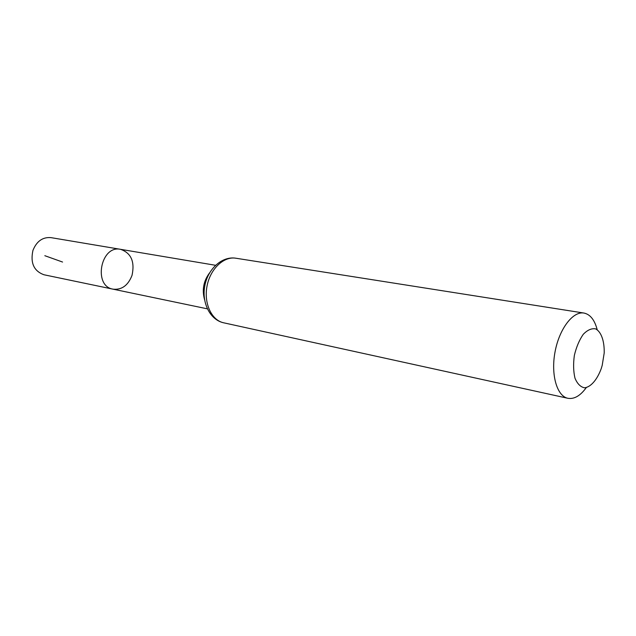 <?xml version="1.0" encoding="UTF-8"?>
<svg xmlns="http://www.w3.org/2000/svg" width="636" height="636" viewBox="0 0 636 636"><rect width="100%" height="100%" fill="white"/><g stroke="black" fill="none" stroke-linecap="round" stroke-linejoin="round"><path stroke-width="0.95" d="M113.025 289.165C92.928 286.12 100.695 244.852 120.53 249.32C131.135 252.993 134.967 261.666 132.034 275.34C128.098 285.453 121.762 290.064 113.025 289.165C92.928 286.12 100.695 244.852 120.53 249.32L50.983 237.633C42.692 236.942 36.681 241.195 32.945 250.385C30.21 262.97 33.891 271.095 43.995 274.768L207.32 308.826M602.205 365.374L601.29 368.451C597.244 379.62 590.852 387.078 584.548 387.809C580.517 386.998 577.329 383.794 574.984 378.197C573.394 371.464 573.187 363.856 574.364 355.381C576.351 347.057 579.309 340.045 583.236 334.345C587.457 329.981 591.591 328.16 595.646 328.876C601.251 331.849 604.486 341.111 604.2 352.988L602.205 365.374M586.273 387.618C580.318 395.815 574.189 399.368 567.884 398.287C556.898 396.149 550.689 374.612 555.069 351.748C559.306 328.852 572.917 311.052 583.928 313.047C590.192 314.335 594.612 319.876 597.188 329.679M62.559 262.04L44.822 255.696M204.554 299.62C201.866 289.881 203.544 280.961 209.594 272.86M223.665 322.802C211.613 320.337 203.679 303.412 207.002 286.224C210.158 269.012 223.705 256.125 235.829 258.216C222.067 255.95 207.869 268.909 204.808 285.818C201.509 302.68 210.031 319.908 223.665 322.802L567.884 398.287M215.517 265.284L120.53 249.32M583.928 313.047L235.829 258.216"/></g></svg>
